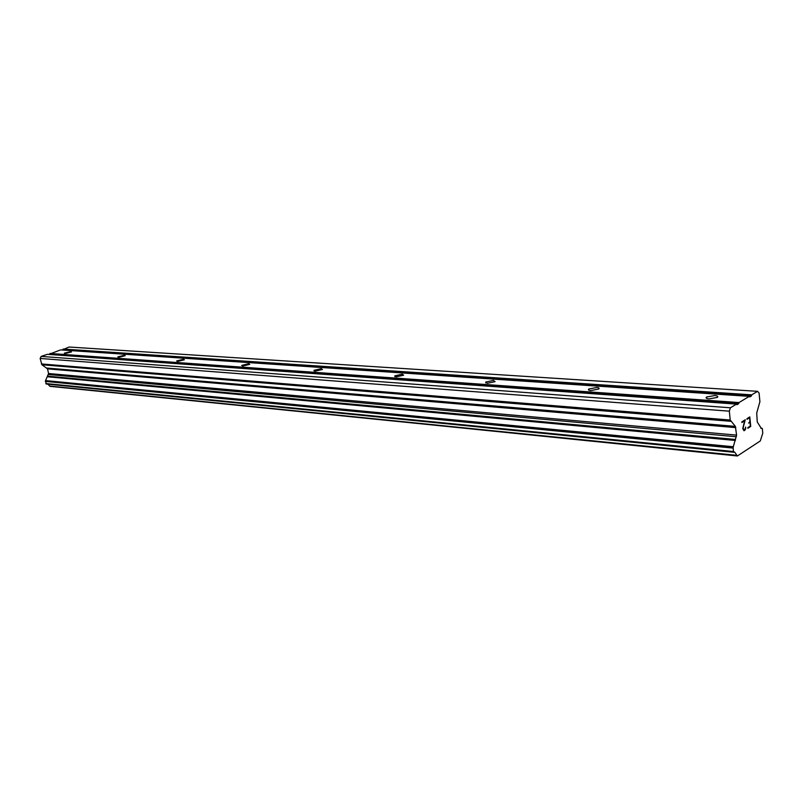 <?xml version="1.0" encoding="UTF-8"?>
<svg xmlns="http://www.w3.org/2000/svg" width="803" height="803" viewBox="0 0 803 803"><rect width="100%" height="100%" fill="white"/><g stroke="black" fill="none" stroke-linecap="round" stroke-linejoin="round"><path stroke-width="1.2" d="M709.039 398.9C706.299 398.619 705.466 397.997 706.54 397.023L714.811 395.528C717.571 395.809 718.414 396.441 717.33 397.415L709.039 398.9M590.757 390.579C588.589 390.358 587.916 389.846 588.75 389.043L596.739 387.468C598.928 387.678 599.61 388.19 598.767 389.003L590.757 390.579M487.341 383.292L485.695 382.047L493.433 380.411L495.09 381.656L487.341 383.292M396.14 376.868L394.775 375.864L402.283 374.188L403.658 375.202L396.14 376.868M315.117 371.167L313.983 370.344L321.26 368.657L322.415 369.48L315.117 371.167M242.667 366.058L241.693 365.395L248.769 363.709L249.753 364.381L242.667 366.058M177.483 361.47L176.66 360.928L183.536 359.252L184.369 359.804L177.483 361.47M118.533 357.325L117.82 356.873L124.505 355.217L125.228 355.679L118.533 357.325M64.963 353.551L64.35 353.169L70.845 351.553L71.477 351.935L64.963 353.551M750.353 426.032L749.982 422.207L748.597 423.071L749.912 421.565L749.54 417.741L747.011 419.317L746.951 418.684L749.801 416.898L750.735 426.453L747.884 428.27L747.824 427.638L750.353 426.032M749.982 422.207L748.597 423.081M749.54 417.741L747.011 419.327M750.735 426.453L749.791 416.908M747.884 428.26L750.725 426.453M743.959 430.087L743.458 429.946L744.863 429.515L745.656 427.106M745.726 427.668L745.585 428.762L745.716 427.668M745.585 428.762L745.385 429.374L745.565 428.752M745.385 429.374L744.943 430.137L745.375 429.374M744.943 430.137L743.99 430.749L744.933 430.137M743.99 430.749L742.745 428.541L744.622 420.822L741.902 422.529L744.612 420.822M741.902 422.529L741.842 421.886L745.264 419.738L743.227 427.377L743.478 429.946L743.217 427.377L745.244 419.758M736.913 455.341L734.725 452.179L733.41 451.517L733.149 447.271L736.582 435.116L735.367 426.373L730.218 420.029L729.325 411.186L730.409 407.783L736.451 404.12L736.973 404.712L738.66 403.688L739.021 402.564L749.269 396.361L749.781 396.943L751.427 395.949L751.779 394.835L757.57 391.332L759.086 393.079L759.909 401.701L756.717 413.003L757.259 421.976L761.344 428.421L762.298 428.451L762.76 433.208L760.3 440.947L737.405 455.974L736.913 455.341L49.656 386.062L737.405 455.974M749.269 396.361L60.526 349.907L48.732 354.434M757.57 391.332L69.128 347.026L61.931 350.008M47.919 384.185L49.656 386.062M736.451 404.12L47.327 354.334L41.164 356.402L40.15 358.459L41.927 364.753L47.518 368.848L48.581 373.515L45.42 380.903L46.343 384.035L733.751 452.24M738.66 403.688L49.635 354.133M739.021 402.564L49.967 353.45M730.409 407.783L41.164 356.402M729.325 411.186L40.15 358.459M735.558 439.472L47.658 376.165M735.418 440.466L47.548 376.778M737.194 455.753L49.957 386.333M751.779 394.835L63.116 349.044M751.427 395.949L62.795 349.717M730.218 420.029L41.395 363.95M730.68 421.294L41.927 364.753M735.367 426.373L46.996 368.055M735.829 427.618L47.518 368.848M736.582 435.116L48.581 373.515M736.411 436.752L48.461 374.519M733.43 446.759L45.691 380.602M733.159 447.241L45.43 380.883M733.149 447.271L45.42 380.903M733.069 448.094L45.359 381.405M733.41 451.517L45.841 383.543M733.641 452.139L46.102 383.934L733.671 452.169M761.987 428.35L760.832 428.25M706.68 398.418L706.54 397.023M588.9 390.198L588.75 389.043M485.835 382.981L485.695 382.047M394.905 376.617L394.775 375.864M314.083 370.946L313.983 370.344M733.862 452.28L46.343 384.035M762.087 428.33L760.782 428.22"/></g></svg>
